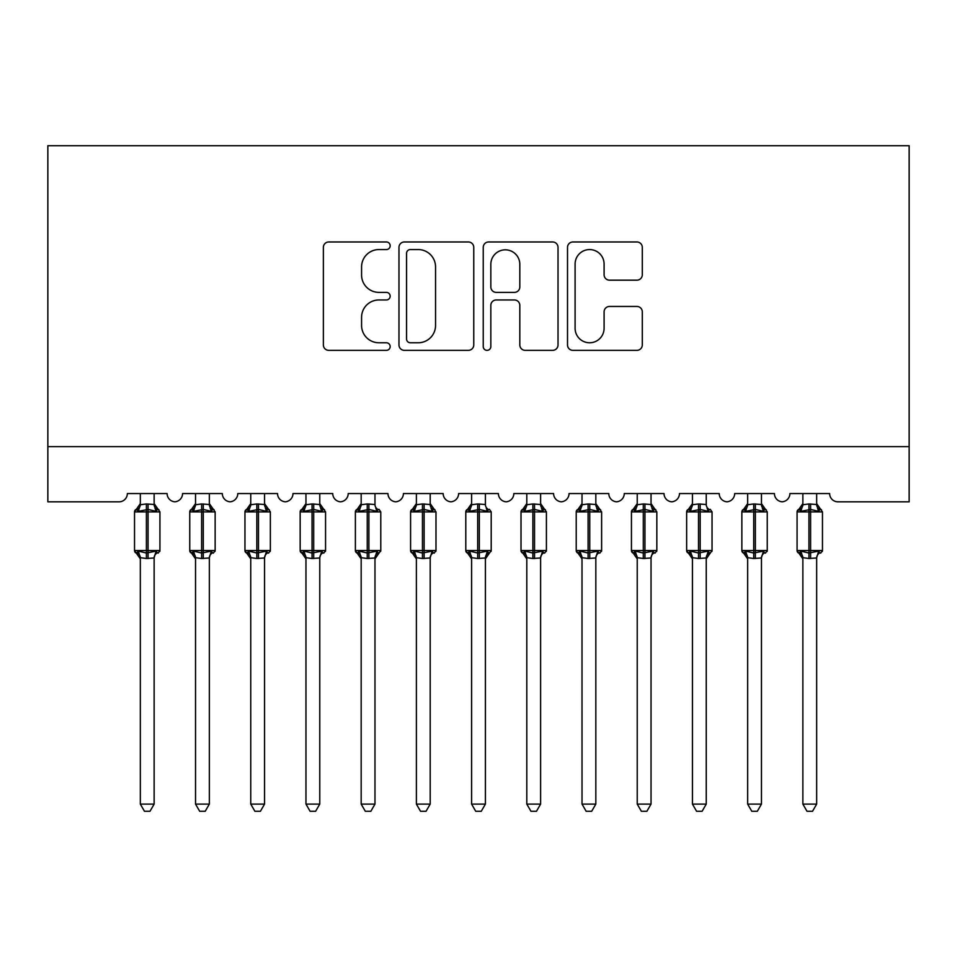 <?xml version="1.0" encoding="UTF-8"?>
<svg xmlns="http://www.w3.org/2000/svg" width="957" height="957" viewBox="0 0 957 957"><rect width="100%" height="100%" fill="white"/><g stroke="black" fill="none" stroke-linecap="round" stroke-linejoin="round"><path stroke-width="1.44" d="M390.169 245.77A3.792 3.792 0 0 0 386.365 241.965L328.789 241.965A5.419 5.419 0 0 0 323.37 247.385L323.37 344.939A5.419 5.419 0 0 0 328.789 350.358L386.365 350.358A3.792 3.792 0 0 0 390.169 346.566A3.792 3.792 0 0 0 386.365 342.773L378.924 342.773A17.346 17.346 0 0 1 361.579 325.428L361.579 317.305A17.346 17.346 0 0 1 378.924 299.96L386.365 299.96A3.792 3.792 0 0 0 390.169 296.168A3.792 3.792 0 0 0 386.365 292.375L378.924 292.375A17.346 17.346 0 0 1 361.579 275.03L361.579 266.895A17.346 17.346 0 0 1 378.924 249.562L386.365 249.562A3.792 3.792 0 0 0 390.169 245.77M636.884 280.174A5.419 5.419 0 0 0 642.303 274.755L642.303 247.385A5.419 5.419 0 0 0 636.884 241.965L572.932 241.965A5.419 5.419 0 0 0 567.513 247.385L567.513 344.939A5.419 5.419 0 0 0 572.932 350.358L636.884 350.358A5.419 5.419 0 0 0 642.303 344.939L642.303 311.874A5.419 5.419 0 0 0 636.884 306.455L609.513 306.455A5.419 5.419 0 0 0 604.094 311.874L604.094 328.275A14.499 14.499 0 0 1 589.596 342.773A14.499 14.499 0 0 1 575.097 328.275L575.097 264.048A14.499 14.499 0 0 1 589.596 249.562A14.499 14.499 0 0 1 604.094 264.048L604.094 274.755A5.419 5.419 0 0 0 609.513 280.174L636.884 280.174M909.15 446.62L909.15 145.715L47.85 145.715L47.85 501.827L119.075 501.827A8.278 8.278 0 0 0 127.353 493.549L167.104 493.549A8.278 8.278 0 0 0 174.832 501.803A8.278 8.278 0 0 0 182.572 493.549L222.323 493.549A8.278 8.278 0 0 0 230.051 501.803A8.278 8.278 0 0 0 237.779 493.549L277.53 493.549A8.278 8.278 0 0 0 285.258 501.803A8.278 8.278 0 0 0 292.986 493.549L332.737 493.549A8.278 8.278 0 0 0 340.477 501.803A8.278 8.278 0 0 0 348.204 493.549L387.956 493.549A8.278 8.278 0 0 0 395.684 501.803A8.278 8.278 0 0 0 403.411 493.549L443.163 493.549A8.278 8.278 0 0 0 450.891 501.803A8.278 8.278 0 0 0 458.618 493.549L498.382 493.549A8.278 8.278 0 0 0 506.109 501.803A8.278 8.278 0 0 0 513.837 493.549L553.589 493.549A8.278 8.278 0 0 0 561.316 501.803A8.278 8.278 0 0 0 569.044 493.549L608.796 493.549A8.278 8.278 0 0 0 616.523 501.803A8.278 8.278 0 0 0 624.263 493.549L664.014 493.549A8.278 8.278 0 0 0 671.742 501.803A8.278 8.278 0 0 0 679.47 493.549L719.221 493.549A8.278 8.278 0 0 0 726.949 501.803A8.278 8.278 0 0 0 734.677 493.549L774.428 493.549A8.278 8.278 0 0 0 782.168 501.803A8.278 8.278 0 0 0 789.896 493.549L829.647 493.549A8.278 8.278 0 0 0 837.925 501.827L909.15 501.827L909.15 446.62L47.85 446.62M473.763 247.385A5.419 5.419 0 0 0 468.344 241.965L404.392 241.965A5.419 5.419 0 0 0 398.973 247.385L398.973 344.939A5.419 5.419 0 0 0 404.392 350.358L468.344 350.358A5.419 5.419 0 0 0 473.763 344.939L473.763 247.385M488.656 241.965L552.608 241.965A5.419 5.419 0 0 1 558.027 247.385L558.027 344.939A5.419 5.419 0 0 1 552.608 350.358L525.237 350.358A5.419 5.419 0 0 1 519.818 344.939L519.818 305.379A5.419 5.419 0 0 0 514.399 299.96L496.252 299.96A5.419 5.419 0 0 0 490.833 305.379L490.833 346.566A3.792 3.792 0 0 1 487.041 350.358A3.792 3.792 0 0 1 483.237 346.566L483.237 247.385A5.419 5.419 0 0 1 488.656 241.965M410.35 249.562A3.792 3.792 0 0 0 406.558 253.354L406.558 338.981A3.792 3.792 0 0 0 410.35 342.773L418.209 342.773A17.346 17.346 0 0 0 435.555 325.428L435.555 266.895A17.346 17.346 0 0 0 418.209 249.562L410.35 249.562M519.818 264.323A14.499 14.499 0 0 0 505.332 249.825A14.499 14.499 0 0 0 490.833 264.323L490.833 286.956A5.419 5.419 0 0 0 496.252 292.375L514.399 292.375A5.419 5.419 0 0 0 519.818 286.956L519.818 264.323M154.137 493.549L154.137 504.53A6.077 5.79 180 0 0 157.319 509.591L156.135 511.361L148.06 509.423L138.322 511.361L136.349 509.315A2.763 2.763 0 0 0 134.53 511.899L134.53 550.55A2.763 2.763 0 0 0 136.349 553.146L138.322 551.088L146.397 553.038L156.135 551.088L157.319 552.871A6.077 5.79 -0 0 0 154.137 557.967L146.397 558.493L140.32 557.68L140.332 804.107L154.137 804.107L154.137 557.931M140.332 493.549L140.32 504.77L146.397 503.956L146.397 550.55L159.927 550.55L159.927 511.899L134.53 511.899L134.53 550.55L146.397 550.55L146.397 558.493M146.397 503.956L154.137 504.495M138.322 511.361L140.32 504.77M155.01 508.251L156.135 511.361M138.322 551.088L140.32 557.68M156.135 551.088L154.137 557.68M154.137 804.107L149.986 811.285L144.471 811.285L140.332 804.107M159.927 511.899L158.12 509.315A2.763 2.763 0 0 1 158.91 509.758M158.12 553.146L159.927 550.55A2.763 2.763 0 0 1 159.783 551.447M137.138 552.871L137.138 552.871A6.077 5.79 -0 0 1 140.332 557.967M209.344 493.549L209.344 504.495A6.077 5.79 180 0 0 212.538 509.591L211.341 511.361L203.267 509.423L193.541 511.361L191.556 509.315A2.763 2.763 0 0 0 189.749 511.899L189.749 550.55A2.763 2.763 0 0 0 191.556 553.146L189.749 550.55L215.146 550.55L215.146 511.899L209.344 503.609L213.327 509.315A2.763 2.763 0 0 1 214.129 509.758M213.327 553.146L215.146 550.55A2.763 2.763 0 0 1 214.99 551.447M195.539 558.852L191.556 553.146L193.541 551.088L201.616 553.038L211.341 551.088L212.538 552.871A6.077 5.79 -0 0 0 209.344 557.967L201.616 558.493L195.539 557.68L195.539 804.107L209.344 804.107L209.344 557.931M264.551 493.549L264.551 504.495A6.077 5.79 180 0 0 267.745 509.591L266.56 511.361L258.486 509.423L248.748 511.361L246.762 509.315A2.763 2.763 0 0 0 244.956 511.899L244.956 550.55A2.763 2.763 0 0 0 246.762 553.146L244.956 550.55L270.353 550.55L270.353 511.899L264.551 503.609L268.546 509.315A2.763 2.763 0 0 1 269.336 509.758M268.546 553.146L270.353 550.55A2.763 2.763 0 0 1 270.197 551.447M250.758 558.852L246.762 553.146L248.748 551.088L256.823 553.038L266.56 551.088L267.745 552.871A6.077 5.79 -0 0 0 264.551 557.967L256.823 558.493L250.746 557.68L250.758 804.107L264.551 804.107L264.551 557.931M319.77 493.549L319.77 504.495A6.077 5.79 180 0 0 322.952 509.591L321.767 511.361L313.693 509.423L303.955 511.361L301.981 509.315A2.763 2.763 0 0 0 300.163 511.899L300.163 550.55A2.763 2.763 0 0 0 301.981 553.146L300.163 550.55L325.559 550.55L325.559 511.899L319.77 503.609L323.753 509.315A2.763 2.763 0 0 1 324.543 509.758M323.753 553.146L325.559 550.55A2.763 2.763 0 0 1 325.416 551.447M305.965 558.852L301.981 553.146L303.955 551.088L312.042 553.038L321.767 551.088L322.952 552.871A6.077 5.79 -0 0 0 319.77 557.967L312.042 558.493L305.965 557.68L305.965 804.107L319.77 804.107L319.77 557.931M374.977 493.549L374.977 504.495A6.077 5.79 180 0 0 378.171 509.591L376.986 511.361L368.9 509.423L359.174 511.361L357.188 509.315A2.763 2.763 0 0 0 355.382 511.899L355.382 550.55A2.763 2.763 0 0 0 357.188 553.146L355.382 550.55L380.778 550.55A2.763 2.763 0 0 1 380.623 551.447M361.172 558.852L357.188 553.146L359.174 551.088L367.249 553.038L376.986 551.088L378.171 552.871A6.077 5.79 -0 0 0 374.977 557.967L367.249 558.493L361.172 557.68L361.172 804.107L374.977 804.107L374.977 557.931M195.539 493.549L195.539 504.77L201.616 503.956L209.344 504.53M193.541 511.361L195.539 504.77M210.217 508.251L211.341 511.361M193.541 551.088L195.539 557.68M211.341 551.088L209.344 557.68M209.344 804.107L205.205 811.285L199.69 811.285L195.539 804.107M250.758 493.549L250.746 504.77L256.823 503.956L264.551 504.53M248.748 511.361L250.746 504.77M265.424 508.251L266.56 511.361M248.748 551.088L250.746 557.68M266.56 551.088L264.563 557.68M264.551 804.107L260.412 811.285L254.897 811.285L250.758 804.107M305.965 493.549L305.965 504.77L312.042 503.956L319.77 504.53M303.955 511.361L305.965 504.77M320.643 508.251L321.767 511.361M303.955 551.088L305.965 557.68M321.767 551.088L319.77 557.68M319.77 804.107L315.619 811.285L310.104 811.285L305.965 804.107M378.96 553.146L374.977 558.852L380.778 550.55L380.778 511.899L355.382 511.899L361.172 503.609M361.172 493.549L361.172 504.77L367.249 503.956L374.977 504.53M359.174 511.361L361.172 504.77M375.85 508.251L376.986 511.361M359.174 551.088L361.172 557.68M376.986 551.088L374.988 557.68M374.977 804.107L370.838 811.285L365.323 811.285L361.172 804.107M430.195 493.549L430.195 504.495A6.077 5.79 180 0 0 433.377 509.591L432.193 511.361L424.118 509.423L414.381 511.361L412.407 509.315A2.763 2.763 0 0 0 410.589 511.899L410.589 550.55A2.763 2.763 0 0 0 412.407 553.146L410.589 550.55L435.985 550.55L435.985 511.899L430.195 503.609L434.179 509.315A2.763 2.763 0 0 1 434.968 509.758M434.179 553.146L435.985 550.55A2.763 2.763 0 0 1 435.83 551.447M416.391 558.852L412.407 553.146L414.381 551.088L422.456 553.038L432.193 551.088L433.377 552.871A6.077 5.79 -0 0 0 430.195 557.967L422.456 558.493L416.379 557.68L416.391 804.107L430.195 804.107L430.195 557.931M416.391 493.549L416.379 504.77L422.456 503.956L430.195 504.53M414.381 511.361L416.379 504.77M431.057 508.251L432.193 511.361M414.381 551.088L416.379 557.68M432.193 551.088L430.195 557.68M430.195 804.107L426.044 811.285L420.53 811.285L416.391 804.107M485.402 493.549L485.402 504.495A6.077 5.79 180 0 0 488.596 509.591L487.4 511.361L479.325 509.423L469.6 511.361L467.614 509.315A2.763 2.763 0 0 0 465.796 511.899L465.796 550.55A2.763 2.763 0 0 0 467.614 553.146L465.796 550.55L491.204 550.55A2.763 2.763 0 0 1 491.049 551.447M471.598 558.852L467.614 553.146L469.6 551.088L477.675 553.038L487.4 551.088L488.596 552.871A6.077 5.79 -0 0 0 485.402 557.967L477.675 558.493L471.598 557.68L471.598 804.107L485.402 804.107L485.402 557.931M489.386 553.146L485.402 558.852L491.204 550.55L491.204 511.899L465.796 511.899L471.598 503.609M471.598 493.549L471.598 504.77L477.675 503.956L485.402 504.53M469.6 511.361L471.598 504.77M486.276 508.251L487.4 511.361M469.6 551.088L471.598 557.68M487.4 551.088L485.402 557.68M485.402 804.107L481.263 811.285L475.737 811.285L471.598 804.107M540.609 493.549L540.609 504.495A6.077 5.79 180 0 0 543.803 509.591L542.619 511.361L534.544 509.423L524.807 511.361L522.821 509.315A2.763 2.763 0 0 0 521.015 511.899L521.015 550.55A2.763 2.763 0 0 0 522.821 553.146L521.015 550.55L546.411 550.55L546.411 511.899L540.609 503.609L544.593 509.315A2.763 2.763 0 0 1 545.394 509.758M544.593 553.146L546.411 550.55A2.763 2.763 0 0 1 546.256 551.447M526.805 558.852L522.821 553.146L524.807 551.088L532.882 553.038L542.619 551.088L543.803 552.871A6.077 5.79 -0 0 0 540.609 557.967L532.882 558.493L526.805 557.68L526.805 804.107L540.609 804.107L540.609 557.931M526.805 493.549L526.805 504.77L532.882 503.956L540.609 504.53M524.807 511.361L526.805 504.77M541.483 508.251L542.619 511.361M524.807 551.088L526.805 557.68M542.619 551.088L540.621 557.68M540.609 804.107L536.47 811.285L530.956 811.285L526.805 804.107M595.828 493.549L595.828 504.495A6.077 5.79 180 0 0 599.01 509.591L597.826 511.361L589.751 509.423L580.014 511.361L578.04 509.315A2.763 2.763 0 0 0 576.222 511.899L576.222 550.55A2.763 2.763 0 0 0 578.04 553.146L576.222 550.55L601.618 550.55L601.618 511.899L595.828 503.609L599.812 509.315A2.763 2.763 0 0 1 600.601 509.758M599.812 553.146L601.618 550.55A2.763 2.763 0 0 1 601.475 551.447M582.023 558.852L578.04 553.146L580.014 551.088L588.1 553.038L597.826 551.088L599.01 552.871A6.077 5.79 -0 0 0 595.828 557.967L588.1 558.493L582.012 557.68L582.023 804.107L595.828 804.107L595.828 557.931M582.023 493.549L582.012 504.77L588.1 503.956L595.828 504.53M580.014 511.361L582.012 504.77M596.701 508.251L597.826 511.361M580.014 551.088L582.012 557.68M597.826 551.088L595.828 557.68M595.828 804.107L591.677 811.285L586.163 811.285L582.023 804.107M651.035 493.549L651.035 504.495A6.077 5.79 180 0 0 654.229 509.591L653.045 511.361L644.958 509.423L635.233 511.361L633.247 509.315A2.763 2.763 0 0 0 631.441 511.899L631.441 550.55A2.763 2.763 0 0 0 633.247 553.146L631.441 550.55L656.837 550.55L656.837 511.899L651.035 503.609L655.019 509.315A2.763 2.763 0 0 1 655.82 509.758M655.019 553.146L656.837 550.55A2.763 2.763 0 0 1 656.681 551.447M637.23 558.852L633.247 553.146L635.233 551.088L643.307 553.038L653.045 551.088L654.229 552.871A6.077 5.79 -0 0 0 651.035 557.967L643.307 558.493L637.23 557.68L637.23 804.107L651.035 804.107L651.035 557.931M637.23 493.549L637.23 504.77L643.307 503.956L651.035 504.53M635.233 511.361L637.23 504.77M651.908 508.251L653.045 511.361M635.233 551.088L637.23 557.68M653.045 551.088L651.035 557.68M651.035 804.107L646.896 811.285L641.381 811.285L637.23 804.107M706.242 493.549L706.242 504.495A6.077 5.79 180 0 0 709.436 509.591L708.252 511.361L700.177 509.423L690.44 511.361L688.454 509.315A2.763 2.763 0 0 0 686.648 511.899L686.648 550.55A2.763 2.763 0 0 0 688.454 553.146L686.648 550.55L712.044 550.55A2.763 2.763 0 0 1 711.888 551.447M692.449 558.852L688.454 553.146L690.44 551.088L698.514 553.038L708.252 551.088L709.436 552.871A6.077 5.79 -0 0 0 706.242 557.967L698.514 558.493L692.437 557.68L692.449 804.107L706.242 804.107L706.242 557.931M710.238 553.146L706.242 558.852L712.044 550.55L712.044 511.899L686.648 511.899L692.449 503.609M692.449 493.549L692.437 504.77L698.514 503.956L706.242 504.53M690.44 511.361L692.437 504.77M707.115 508.251L708.252 511.361M690.44 551.088L692.437 557.68M708.252 551.088L706.254 557.68M706.242 804.107L702.103 811.285L696.588 811.285L692.449 804.107M761.461 493.549L761.461 504.495A6.077 5.79 180 0 0 764.643 509.591L763.459 511.361L755.384 509.423L745.659 511.361L743.673 509.315A2.763 2.763 0 0 0 741.854 511.899L741.854 550.55A2.763 2.763 0 0 0 743.673 553.146L741.854 550.55L767.251 550.55L767.251 511.899L761.461 503.609L765.444 509.315A2.763 2.763 0 0 1 766.234 509.758M765.444 553.146L767.251 550.55A2.763 2.763 0 0 1 767.107 551.447M747.656 558.852L743.673 553.146L745.659 551.088L753.733 553.038L763.459 551.088L764.643 552.871A6.077 5.79 -0 0 0 761.461 557.967L753.733 558.493L747.656 557.68L747.656 804.107L761.461 804.107L761.461 557.931M747.656 493.549L747.656 504.77L753.733 503.956L761.461 504.53M745.659 511.361L747.656 504.77M762.334 508.251L763.459 511.361M745.659 551.088L747.656 557.68M763.459 551.088L761.461 557.68M761.461 804.107L757.31 811.285L751.795 811.285L747.656 804.107M816.668 493.549L816.668 504.495A6.077 5.79 180 0 0 819.862 509.591L818.678 511.361L810.603 509.423L800.865 511.361L798.88 509.315A2.763 2.763 0 0 0 797.073 511.899L797.073 550.55A2.763 2.763 0 0 0 798.88 553.146L797.073 550.55L822.47 550.55L822.47 511.899L816.668 503.609L820.651 509.315A2.763 2.763 0 0 1 821.453 509.758M820.651 553.146L822.47 550.55A2.763 2.763 0 0 1 822.314 551.447M802.863 558.852L798.88 553.146L800.865 551.088L808.94 553.038L818.678 551.088L819.862 552.871A6.077 5.79 -0 0 0 816.668 557.967L808.94 558.493L802.863 557.68L802.863 804.107L816.668 804.107L816.668 557.931M802.863 493.549L802.863 504.77L808.94 503.956L816.668 504.53M800.865 511.361L802.863 504.77M817.541 508.251L818.678 511.361M800.865 551.088L802.863 557.68M818.678 551.088L816.68 557.68M816.668 804.107L812.529 811.285L807.014 811.285L802.863 804.107M148.06 558.493L148.06 503.956M137.138 509.591A6.077 5.79 180 0 0 140.332 504.495M201.616 503.956L201.616 511.899L189.749 511.899L195.539 503.609M215.146 511.899L201.616 511.899L201.616 558.493M203.267 558.493L203.267 503.956M192.357 509.591A6.077 5.79 180 0 0 195.539 504.495M195.539 557.967A6.077 5.79 -0 0 0 192.357 552.871M256.823 503.956L256.823 511.899L244.956 511.899L250.758 503.609M270.353 511.899L256.823 511.899L256.823 558.493M258.486 558.493L258.486 503.956M247.564 509.591A6.077 5.79 180 0 0 250.758 504.495M250.758 557.967A6.077 5.79 -0 0 0 247.564 552.871M312.042 503.956L312.042 511.899L300.163 511.899L305.965 503.609M325.559 511.899L312.042 511.899L312.042 558.493M313.693 558.493L313.693 503.956M302.771 509.591A6.077 5.79 180 0 0 305.965 504.495M305.965 557.967A6.077 5.79 -0 0 0 302.771 552.871M367.249 503.956L367.249 558.493M368.9 558.493L368.9 503.956M357.99 509.591A6.077 5.79 180 0 0 361.172 504.495M361.172 557.967A6.077 5.79 -0 0 0 357.99 552.871M422.456 503.956L422.456 511.899L410.589 511.899L416.391 503.609M435.985 511.899L422.456 511.899L422.456 558.493M424.118 558.493L424.118 503.956M413.197 509.591A6.077 5.79 180 0 0 416.391 504.495M416.391 557.967A6.077 5.79 -0 0 0 413.197 552.871M477.675 503.956L477.675 558.493M479.325 558.493L479.325 503.956M468.404 509.591A6.077 5.79 180 0 0 471.598 504.495M471.598 557.967A6.077 5.79 -0 0 0 468.404 552.871M532.882 503.956L532.882 511.899L521.015 511.899L526.805 503.609M546.411 511.899L532.882 511.899L532.882 558.493M534.544 558.493L534.544 503.956M523.623 509.591A6.077 5.79 180 0 0 526.805 504.495M526.805 557.967A6.077 5.79 -0 0 0 523.623 552.871M588.1 503.956L588.1 511.899L576.222 511.899L582.023 503.609M601.618 511.899L588.1 511.899L588.1 558.493M589.751 558.493L589.751 503.956M578.829 509.591A6.077 5.79 180 0 0 582.023 504.495M582.023 557.967A6.077 5.79 -0 0 0 578.829 552.871M643.307 503.956L643.307 511.899L631.441 511.899L637.23 503.609M656.837 511.899L643.307 511.899L643.307 558.493M644.958 558.493L644.958 503.956M634.048 509.591A6.077 5.79 180 0 0 637.23 504.495M637.23 557.967A6.077 5.79 -0 0 0 634.048 552.871M698.514 503.956L698.514 558.493M700.177 558.493L700.177 503.956M689.255 509.591A6.077 5.79 180 0 0 692.449 504.495M692.449 557.967A6.077 5.79 -0 0 0 689.255 552.871M753.733 503.956L753.733 511.899L741.854 511.899L747.656 503.609M767.251 511.899L753.733 511.899L753.733 558.493M755.384 558.493L755.384 503.956M744.462 509.591A6.077 5.79 180 0 0 747.656 504.495M747.656 557.967A6.077 5.79 -0 0 0 744.462 552.871M808.94 503.956L808.94 511.899L797.073 511.899L802.863 503.609M822.47 511.899L808.94 511.899L808.94 558.493M810.603 558.493L810.603 503.956M799.681 509.591A6.077 5.79 180 0 0 802.863 504.495M802.863 557.967A6.077 5.79 -0 0 0 799.681 552.871M134.53 511.899L140.332 503.609M158.12 509.315L154.137 503.609L158.12 509.315M134.53 550.55L140.332 558.852M378.96 509.315L380.778 511.899M189.749 550.55L189.749 511.899M244.956 550.55L244.956 511.899M300.163 550.55L300.163 511.899M355.382 550.55L355.382 511.899M410.589 550.55L410.589 511.899M489.386 509.315L491.204 511.899M465.796 550.55L465.796 511.899M521.015 550.55L521.015 511.899M576.222 550.55L576.222 511.899M631.441 550.55L631.441 511.899M710.238 509.315L712.044 511.899M686.648 550.55L686.648 511.899M741.854 550.55L741.854 511.899M797.073 550.55L797.073 511.899"/></g></svg>
